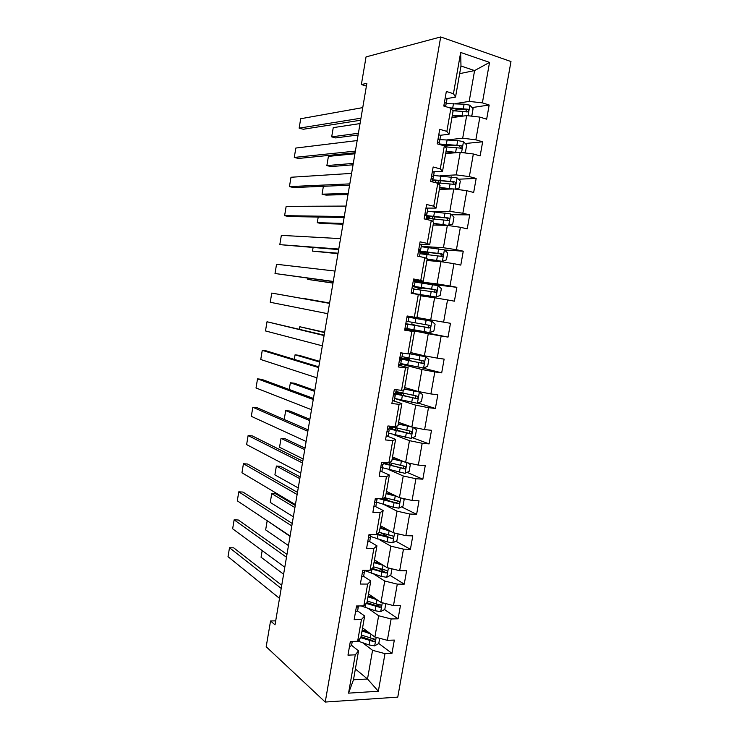 <?xml version="1.0" encoding="UTF-8"?>
<svg xmlns="http://www.w3.org/2000/svg" width="739" height="739" viewBox="0 0 739 739"><rect width="100%" height="100%" fill="white"/><g stroke="black" fill="none" stroke-linecap="round" stroke-linejoin="round"><path stroke-width="1.11" d="M397.767 697.126L510.982 61.54L440.693 36.95L325.234 702.05L397.767 697.126M459.64 73.641L474.595 70.584L460.979 66.011L455.529 97.114L453.45 93.714L446.338 91.46L443.797 106.037L450.91 108.227L446.855 131.385L439.733 129.316L437.202 143.828L444.333 145.832L440.296 168.889L433.156 166.986L430.634 181.434L437.784 183.263L433.765 206.218L426.615 204.491L424.103 218.873L431.262 220.536L427.262 243.38L420.094 241.829L417.6 256.137L424.768 257.625L420.787 280.377L413.609 278.991L411.124 293.235L418.311 294.556L414.348 317.197L407.152 315.987L404.676 330.167L411.872 331.321L407.928 353.861L400.723 352.808L398.266 366.932L405.471 367.911L401.545 390.349L394.33 389.471L391.873 403.522L399.097 404.344L395.189 426.68L387.957 425.96L385.518 439.954L392.751 440.61L388.862 462.845L381.62 462.291L379.19 476.221L386.432 476.72L382.562 498.853L375.31 498.465L372.89 512.33L380.142 512.663L376.29 534.703L369.029 534.463L366.618 548.273L373.879 548.44L370.045 570.388L362.766 570.305L360.373 584.05L367.652 584.069L363.828 605.915L356.54 605.989L354.157 619.67L361.445 619.531L357.639 641.276L350.341 641.517L347.967 655.142L355.265 654.837L348.559 693.145L378.34 691.251L367.505 679.002L372.558 650.32L362.71 642.745M453.45 93.714L460.665 52.46L489.541 62.399L482.382 102.869L489.172 105.012L472.073 107.58M378.34 691.251L384.991 653.636L391.975 653.35L394.321 640.085L387.347 640.316L391.125 618.959L398.09 618.82L400.455 605.5L393.49 605.583L397.286 584.124L404.242 584.143L406.607 570.767L399.66 570.693L403.466 549.142L410.413 549.308L412.796 535.877L405.859 535.655L409.683 514.011L416.611 514.326L419.004 500.83L412.076 500.46L415.918 478.724L422.847 479.195L425.248 465.635L418.329 465.108L422.191 443.28L429.1 443.899L431.511 430.292L424.611 429.599L428.481 407.679L435.382 408.455L437.811 394.783L430.911 393.942L434.809 371.92L441.691 372.853L444.13 359.117L437.248 358.119L441.155 335.996L448.037 337.095L450.476 323.303L443.612 322.139L447.538 299.923L454.402 301.179L456.859 287.323L450.005 286.002L453.949 263.684L460.794 265.107L463.261 251.186L456.416 249.699L460.388 227.279L467.224 228.868L469.699 214.883L462.863 213.238L466.854 190.717L473.671 192.473L476.165 178.422L469.348 176.612L473.348 153.989L480.156 155.911L482.65 141.805L475.851 139.819L479.87 117.104L486.659 119.182L489.172 105.012M275.693 620.862L270.557 620.963L275.019 624.861L366.867 83.341L361.371 84.551L366.396 86.084M450.91 108.227L453.025 111.423L449.026 134.276L440.342 135.265M451.935 117.64L466.678 115.589L462.688 138.23L447.908 139.8M449.026 134.276L446.855 131.385M479.87 117.104L466.678 115.589M475.851 139.819L462.688 138.23M444.333 145.832L446.532 148.521L442.541 171.272L433.525 171.79M445.635 153.592L460.203 152.354L456.231 174.894L440.028 175.725M442.541 171.272L440.296 168.889M473.348 153.989L460.203 152.354M469.348 176.612L456.231 174.894M437.784 183.263L440.056 185.452L436.093 208.093L426.218 208.102M439.372 189.387L453.764 188.953L449.811 211.391L430.551 211.317M436.093 208.093L433.765 206.218M466.854 190.717L453.764 188.953M462.863 213.238L449.811 211.391M431.262 220.536L433.617 222.217L429.673 244.757L419.687 244.193M433.128 225.025L447.344 225.386L443.418 247.731L421.258 246.392M429.673 244.757L427.262 243.38M460.388 227.279L447.344 225.386M456.416 249.699L443.418 247.731M424.768 257.625L427.207 258.816L423.281 281.263L413.415 280.109M426.911 260.507L440.961 261.661L437.045 283.905L415.106 281.328M423.281 281.263L420.787 280.377M453.949 263.684L440.961 261.661M450.005 286.002L437.045 283.905M418.311 294.556L420.833 295.249L416.916 317.594L414.348 317.197M420.731 295.84L434.606 297.78L430.708 319.922L416.935 317.502M447.538 299.923L434.606 297.78M443.612 322.139L430.708 319.922M410.561 353.824L414.477 331.525L404.778 329.594M404.87 329.086L428.278 333.732L424.398 355.782L410.792 352.586M414.477 331.525L411.872 331.321M410.579 353.769L407.928 353.861M441.155 335.996L428.278 333.732M437.248 358.119L424.398 355.782M401.545 390.349L404.27 389.786L408.15 367.643L398.57 365.14M400.704 364.041L421.978 369.528L418.117 391.485L404.667 387.513M408.15 367.643L405.471 367.911M434.809 371.92L421.978 369.528M430.911 393.942L418.117 391.485M395.189 426.68L397.998 425.636L401.859 403.596L392.4 400.538M394.691 398.478L415.706 405.166L411.854 427.022L398.58 422.302M401.859 403.596L399.097 404.344M428.481 407.679L415.706 405.166M424.611 429.599L411.854 427.022M388.862 462.845L391.744 461.33L395.587 439.382L387.06 436.084M393.628 434.643L409.461 440.656L405.628 462.411L392.511 456.933M395.587 439.382L392.751 440.61M422.191 443.28L409.461 440.656M418.329 465.108L405.628 462.411M382.562 498.853L385.518 496.867L389.342 475.02L381.481 471.473M389.499 469.902L403.235 475.981L399.429 497.643L386.469 491.417M389.342 475.02L386.432 476.72M415.918 478.724L403.235 475.981M412.076 500.46L399.429 497.643M376.29 534.703L379.319 532.246L383.135 510.492L375.624 506.621M384.594 504.857L397.046 511.148L393.25 532.717L380.456 525.752M383.135 510.492L380.142 512.663M409.683 514.011L397.046 511.148M405.859 535.655L393.25 532.717M370.045 570.388L373.149 567.478L376.945 545.816L369.657 541.567M379.347 539.599L390.885 546.167L387.107 567.644L374.47 559.94M376.945 545.816L373.879 548.44M403.466 549.142L390.885 546.167M399.66 570.693L387.107 567.644M363.828 605.915L367.006 602.544L370.784 580.983L363.634 576.328M373.897 574.148L384.751 581.039L380.982 602.414L368.512 593.99M370.784 580.983L367.652 584.069M397.286 584.124L384.751 581.039M393.49 605.583L380.982 602.414M357.639 641.276L360.891 637.461L364.65 615.993L357.593 610.913M368.345 608.53L378.636 615.753L374.895 637.036L362.572 627.882M364.65 615.993L361.445 619.531M391.125 618.959L378.636 615.753M387.347 640.316L374.895 637.036M348.559 693.145L353.482 679.788L358.554 650.856L351.579 645.35M355.376 668.98L367.505 679.002L353.482 679.788M358.554 650.856L355.265 654.837M384.991 653.636L372.558 650.32M361.371 84.551L366.045 56.912L440.693 36.95M270.557 620.963L266.188 646.745L325.234 702.05M455.529 97.114L446.956 98.564M455.289 103.626L469.173 101.4L474.595 70.584L489.541 62.399M460.979 66.011L460.665 52.46M482.382 102.869L469.173 101.4M391.975 653.35L378.784 643.475M373.629 639.604L372.511 638.764M398.09 618.82L384.539 609.546M379.283 605.952L376.354 603.948M404.242 584.143L390.22 575.45M384.603 571.968L379.079 568.55M410.413 549.308L395.873 541.216M388.344 537.022L380.779 532.819M416.611 514.326L401.499 506.852M390.432 501.384L384.779 498.585M422.847 479.195L407.069 472.36M429.1 443.899L412.574 437.737M435.382 408.455L417.978 402.995M405.748 358.812L405.979 357.491M441.691 372.853L421.812 367.782M410.912 329.298L410.81 329.908L404.889 328.957M411.725 324.67L412.14 322.287M412.916 317.862L413.064 316.985M448.037 337.095L410.838 329.742M419.078 282.612L415.087 281.716M417.849 289.651L418.182 287.73M456.859 287.323L425.064 283.527M424.057 254.151L424.204 253.292M463.261 251.186L444.462 249.985M469.699 214.883L451.483 214.716M476.165 178.422L458.402 179.217M482.65 141.805L465.256 143.505M449.866 145.01L446.476 145.343M461.339 109.196L452.841 110.471M349.436 646.717L351.542 645.563L352.263 641.452L350.212 642.283M279.508 598.378L228.018 556.661L229.506 547.738L233.7 547.839L281.735 585.27M281.199 588.41L229.506 547.738M367.92 631.863L362.221 629.914M370.645 633.886L362.036 630.949M379.698 638.302L378.774 643.54L374.59 645.858L369.066 644.953L357.852 641.027M283.6 574.221L261.061 557.234L262.179 550.564M360.724 637.665L373.897 641.646L372.262 640.417L361.038 636.658M373.897 641.646C375.569 640.768 375.68 639.882 374.211 639.013L361.306 635.087M355.496 611.994L357.584 610.996L358.452 605.971M284.792 567.238L232.646 528.791L234.134 519.84L238.327 519.997L286.963 554.426M286.483 557.234L234.134 519.84M356.272 607.541L358.313 606.774M361.583 577.113L363.643 576.263L364.66 570.332M290.094 535.978L237.293 500.82L238.78 491.841L242.974 492.063L292.21 523.461M291.794 525.937L238.78 491.841M362.359 572.642L364.382 572.023M366.184 603.421L380.022 607.403C381.61 606.47 381.684 605.592 380.234 604.761L376.28 603.929L377.01 599.745L368.013 596.844M374.285 597.888L368.17 595.92M267.767 521.115L290.03 536.357M385.813 603.643L384.797 609.407L380.613 611.652L375.079 610.747L361.214 605.943M288.469 545.567L265.652 529.881L267.13 521.087M380.022 607.403L378.377 606.276L366.904 602.664M376.28 603.929L367.283 601.001M383.569 565.483L374.008 562.591M380.788 563.792L374.146 561.779M295.267 505.467L275.786 493.828L271.749 493.615L294.907 507.564M391.947 568.818L390.839 575.127L386.663 577.307L381.121 576.383L364.623 570.582M293.346 516.801L270.271 502.428L271.749 493.615M371.514 569.002L386.164 573.002C387.67 572.032 387.716 571.155 386.294 570.351L373.278 566.767M386.164 573.002L372.225 568.337M367.699 542.084L369.74 541.391L370.886 534.583M295.415 504.598L241.949 472.757L243.445 463.741L247.63 464.037L297.484 492.377M297.124 494.511L243.445 463.741M368.475 537.595L370.479 537.133M370.923 534.528L368.872 535.322M373.832 506.899L375.855 506.363L376.918 499.592M300.755 473.089L246.623 444.592L248.119 435.548L252.304 435.899L302.778 461.173M302.473 462.965L248.119 435.548M374.627 502.391L376.604 502.086M377.213 498.566L377.075 499.379L375.024 500.109M380.003 471.565L381.998 471.177L382.71 464.452M306.122 441.46L251.315 416.325L252.821 407.244L256.996 407.679L308.089 429.849M307.849 431.299L252.821 407.244M381.287 467.251L382.747 466.882M383.523 462.438L383.227 464.166L381.195 464.739M390.22 531.064L380.031 528.191M387.485 529.577L380.151 527.489M300.117 476.858L280.414 466.327L276.377 466.041L299.812 478.66M397.619 533.734L398.081 534.057L396.908 540.699L392.732 542.805L387.181 541.881L370.59 536.449M298.242 487.934L274.899 474.891L276.377 466.041M376.659 534.399L392.326 538.445C393.758 537.456 393.776 536.569 392.372 535.803L379.19 532.357M392.326 538.445L377.38 533.817M397.065 496.506L386.081 493.643M394.478 495.259L386.183 493.061M304.985 448.148L285.06 438.717L281.032 438.375L304.736 449.654M402.681 498.363L404.187 499.453L403.004 506.113L398.838 508.155L393.277 507.222L376.585 502.178M303.156 458.965L279.536 447.252L281.032 438.375M382.59 498.834L385.333 497.855M381.647 498.871L382.34 498.843M378.904 498.659L398.515 503.739C399.873 502.723 399.854 501.836 398.478 501.097L384.409 497.615M397.841 501.005L396.261 502.908L381.444 498.797M404.196 461.81L392.16 458.947M401.961 460.877L392.243 458.476M309.872 419.327L289.716 411.023L285.697 410.616L309.669 420.546M407.91 462.9L410.311 464.692L409.129 471.39L404.963 473.348L382.599 467.75M390.137 465.117L391.143 464.655L391.402 463.177M383.329 463.547L404.723 468.877C406.007 467.842 405.97 466.965 404.612 466.244L389.268 462.632M403.882 466.143L403.041 468.156L402.367 468.166L391.3 465.422L383.504 462.549M285.697 410.616L284.201 419.484M411.808 427.003L398.266 424.103M410.062 426.385L398.33 423.743M314.777 390.404L294.399 383.227L290.372 382.756L314.62 391.337M413.295 427.318L416.463 429.784L415.281 436.509L411.115 438.403L388.64 433.174M389.277 428.916L410.949 433.867C412.159 432.814 412.103 431.936 410.773 431.243L389.841 426.283M389.795 426.514L390.617 426.542M409.942 431.114L409.258 433.239L408.51 433.276L389.508 428.186M389.665 427.253L392.64 427.142L392.261 429.331M290.372 382.756L289.245 389.499M394.7 398.441L417.304 403.291L421.461 401.48L422.653 394.728L419.29 392.012L404.39 389.102M419.29 392.012L404.436 388.862M319.701 361.38L299.092 355.339L295.073 354.803L319.599 362.018M393.61 393.61L417.202 398.7C418.348 397.637 418.265 396.76 416.962 396.086L395.91 391.522M395.744 392.492L400.815 392.76M403.485 393.342L398.598 393.083L398.33 394.617M415.983 395.928L415.503 398.173L414.671 398.238L395.097 393.388M395.651 393.019L398.598 393.083M295.073 354.803L294.298 359.394M400.787 363.57L423.512 368.04L427.659 366.295L428.86 359.514L425.507 356.706L409.72 353.796M425.507 356.706L410.321 353.778M324.643 332.254L299.785 326.749L324.587 332.587M399.679 358.831L423.475 363.376C424.555 362.304 424.463 361.436 423.179 360.771L402.007 356.623M399.79 358.156L405.803 358.526M405.914 357.898L409.6 359.32L404.575 358.886L404.427 359.764M421.987 360.577L421.757 362.951L420.861 363.034L401.074 358.757L404.575 358.886M299.785 326.749L299.378 329.178M406.912 328.541L429.747 332.624L433.895 330.961L435.095 324.144L431.752 321.243L406.986 316.948M431.752 321.243L406.995 316.883M329.603 303.018L304.514 298.602L329.594 303.055M405.776 323.904L429.775 327.904C430.8 326.823 430.68 325.954 429.414 325.308L408.131 321.567M405.803 323.737L411.734 324.597M411.817 324.153L415.558 325.289L410.542 324.744M427.863 325.04C429.008 325.788 429.063 326.638 428.038 327.571L410.579 324.541M417.166 286.871L417.073 287.388L422.006 288.478L418.062 288.432M412.473 293.466L436.01 297.06L440.148 295.471L441.359 288.626L438.024 285.623L415.022 282.058M436.01 297.06L411.143 293.106M333.012 282.926L307.738 279.416L332.984 283.092M413.803 289.069L436.084 292.274C437.063 291.184 436.925 290.325 435.687 289.688L412.362 286.122M412.297 286.52L418.302 287.757M417.073 287.388L433.802 289.448C435.197 290.058 435.382 290.917 434.338 292.044L436.084 292.274M307.941 278.187L307.738 279.416M423.336 251.546L423.133 252.738L428.02 254.142L424.214 254.179M427.142 259.204L442.301 261.338L446.439 259.823L447.649 252.95L444.324 249.856L421.202 246.678M442.301 261.338L427.179 259.019M338.056 253.209L312.495 251.103L337.972 253.68M419.974 253.717L442.43 256.488C443.354 255.398 443.206 254.539 441.987 253.911L418.514 250.881M420.103 252.285L425.165 253.634M423.133 252.738L419.798 251.528L440.074 253.773C441.451 254.364 441.654 255.223 440.666 256.35L442.43 256.488M424.14 253.671L425.156 253.662M313.077 247.667L312.495 251.103M447.612 225.432L452.748 224.019L453.968 217.109L450.651 213.922L427.41 211.142M446.707 225.377L433.377 223.603M448.619 225.45L433.433 223.298M343.108 223.39L317.271 222.688L321.262 223.547L342.979 224.166M426.172 218.217L448.795 220.545C449.672 219.455 449.515 218.596 448.305 217.968L425.276 215.465M426.292 217.562L429.248 218.411M429.544 216.065L429.22 217.94L426.403 216.924M426.542 216.13L446.374 217.94C447.732 218.513 447.945 219.372 447.012 220.508L448.795 220.545M429.22 217.94L431.696 218.642M318.223 217.035L317.271 222.688M455.612 189.202L459.095 188.057L460.314 181.12L457.007 177.831L433.645 175.448M440.878 180.722L440.472 183.041M450.873 189.036L439.64 187.854M452.952 188.972L439.714 187.429M348.189 193.452L322.056 194.181L326.056 195.105L348.004 194.542M435.234 182.616L455.178 184.445C456.018 183.355 455.843 182.496 454.661 181.877L432.888 179.808M432.731 180.704L441.155 180.75L452.702 181.96L453.94 183.438M323.386 186.293L322.056 194.181M463.002 152.696L465.459 151.938L466.688 144.973L463.39 141.583L457.709 140.595L439.908 139.606M444.97 144.65L446.956 146.026L446.781 146.996M353.279 163.411L326.869 165.573L328.412 156.382L354.923 153.758M458.097 152.53L446.023 151.393M326.869 165.573L330.85 166.571L353.048 164.806M455.39 152.761L445.931 151.938M445.174 146.858L461.589 148.188C462.392 147.089 462.208 146.239 461.044 145.62L439.142 143.985M440.527 144.761L459.067 145.814L460.295 147.2M386.201 436.065L388.169 435.834L389.13 430.153L387.772 429.036M311.507 409.711L256.017 387.966L257.532 378.858L261.708 379.347L313.428 398.404M313.234 399.503L257.532 378.858M386.996 431.511L388.926 431.521M389.859 426.154L389.398 428.796L387.448 429.174M392.418 400.418L394.367 400.344L395.125 396.012L395.245 394.986L393.527 394.072M316.911 377.832L260.747 359.505L262.262 350.36L266.428 350.923L318.777 366.84M318.648 367.588L262.262 350.36M393.213 395.845L395.125 396.012M396.224 389.702L395.605 393.268L393.675 393.499M398.672 364.604L400.593 364.697L401.416 359.791L399.633 359.099M322.343 345.824L265.486 330.943L267.01 321.761L324.153 335.146M400.677 353.094L402.607 353.085M324.088 335.543L267.01 321.761M399.466 360.013L401.351 360.346M402.598 353.233L401.831 357.593L399.901 357.667M404.944 328.633L406.847 328.883L407.614 324.513L405.757 323.968M327.793 313.696L270.243 302.279L271.767 293.069L329.548 303.323M406.967 317.068L408.861 317.373L406.986 316.966M329.548 303.369L271.767 293.069M405.748 324.024L407.614 324.513M408.861 317.373L408.094 321.751L406.164 321.687M411.253 292.505L413.129 292.921L411.17 292.995M333.261 281.43L275.01 273.513L333.234 281.633M413.277 280.894L415.152 281.356L414.385 285.753L412.473 285.531M335.026 271.065L276.543 264.266L275.01 273.513M412.39 285.965L414.385 285.753M412.057 287.868L413.895 288.524L413.129 292.921M338.758 249.043L279.804 244.646L338.665 249.606M419.623 244.544L421.47 245.182L420.694 249.597L418.81 249.209M340.522 238.632L281.347 235.371L279.804 244.646M418.579 250.521L420.5 250.373L420.694 249.597M418.394 251.565L420.205 252.387L419.484 256.535M344.272 216.527L284.607 215.668L288.764 216.564L344.115 217.451M425.997 208.047L427.816 208.841L427.04 213.275L425.174 212.721M346.046 206.079L286.159 206.366L284.607 215.668M424.796 214.929L426.763 214.513L427.04 213.275M424.759 215.086L426.551 216.074L425.987 219.307M349.815 183.882L289.439 186.597L293.586 187.558L349.593 185.175M432.389 171.374L434.19 172.344L433.405 176.797L431.576 176.076M351.588 173.388L290.99 177.258L289.439 186.597M432.066 179.004L433.054 178.487L433.405 176.797M431.16 178.45L432.915 179.605L432.518 181.914M355.367 151.107L294.279 157.425L298.417 158.46L355.089 152.761M438.818 134.544L440.592 135.68L439.807 140.151L437.996 139.265M357.159 140.567L295.831 148.049L294.279 157.425M439.114 142.618L439.807 140.151M437.58 141.648L439.317 142.978L439.077 144.354M360.955 118.194L299.138 128.143L303.276 129.251L360.604 120.226M445.275 97.539L447.021 98.85L446.236 103.34L444.453 102.287M362.747 107.617L300.699 118.739L299.138 128.143M445.719 105.982L446.236 103.34M444.028 104.679L445.663 106.619M470.567 116.032L471.861 115.653L473.089 108.661L469.801 105.169L464.101 104.171L446.19 103.608M452.028 109.917L453.062 110.776M358.397 133.26L331.691 136.863L333.243 127.635L360.041 123.57M463.602 116.014L452.36 115.201M331.691 136.863L335.672 137.925L358.11 134.969M460.545 116.439L452.25 115.875M452.573 110.748L468.027 111.765C468.794 110.674 468.6 109.825 467.454 109.206L449.561 107.811M451.159 108.596L465.45 109.511L466.678 110.813M350.249 642.034L350.72 642.403M374.691 645.803L376.179 637.378M359.293 641.554L359.782 638.773M370.257 638.163L370.969 634.127M369.066 644.953L369.796 640.796M372.077 640.39L373.749 641.646M356.309 607.338L356.78 607.68M362.387 572.494L362.867 572.799M380.714 611.596L382.275 602.747M365.251 607.513L365.916 603.698M375.079 610.747L375.818 606.562M378.082 606.239L379.772 607.403M386.765 577.251L388.4 567.958M371.237 573.325L371.966 569.15M382.322 569.538L383.061 565.344M381.121 576.383L381.86 572.189M384.114 571.949L385.823 573.002M368.493 537.493L368.983 537.77M374.627 502.335L375.126 502.585M392.843 542.749L394.552 533.022M377.25 538.99L377.98 534.796M388.391 534.999L389.13 530.787M387.181 541.881L387.92 537.669M390.174 537.502L391.901 538.463M398.94 508.099L400.732 497.929M383.292 504.506L384.021 500.294M394.487 500.312L395.236 496.081M393.277 507.222L394.016 502.991M396.261 502.908L398.007 503.776M405.074 473.302L406.94 462.688M390.561 462.965L390.755 461.847M389.527 462.706L389.157 464.849M386.432 462.66L386.22 463.889M389.351 469.865L390.09 465.644M400.612 465.478L401.36 461.228M399.393 472.415L400.141 468.166M402.367 468.166L404.141 468.932M411.226 438.347L413.175 427.29M396.658 428.158L397.037 425.997M395.614 427.909L395.217 430.19M395.439 435.086L396.187 430.837M406.755 430.495L407.512 426.218M405.535 437.46L406.284 433.193M408.51 433.276L410.302 433.941M417.406 403.245L419.373 392.076M402.773 393.194L403.337 389.98M401.674 393.324L401.314 395.374M401.554 400.15L402.302 395.892M412.935 395.356L413.692 391.06M411.706 402.349L412.454 398.062M414.671 398.238L416.482 398.792M423.613 367.994L425.59 356.771M408.926 358.073L409.674 353.796M407.632 359.246L407.429 360.41M407.697 365.066L408.455 360.78M419.133 360.059L419.891 355.745M417.904 367.08L418.662 362.775M420.861 363.034L422.699 363.496M405.831 358.341L406.348 358.415M429.849 332.587L431.835 321.317M415.096 322.804L415.854 318.5M413.868 329.825L414.625 325.529M425.368 324.606L426.126 320.283M424.121 331.663L424.888 327.34M427.077 327.691L428.934 328.042M411.743 324.55L412.26 324.643M418.135 288.007L418.653 288.099M436.112 297.013L438.107 285.697M421.304 287.388L422.061 283.065M420.223 287.314L420.103 287.998M420.066 294.436L420.824 290.113M431.622 289.004L432.389 284.654M430.375 296.09L431.142 291.748M433.802 289.448L435.687 289.688M424.094 253.92L424.611 254.031M442.402 261.292L444.407 249.93M427.53 251.805L428.287 247.463M426.431 251.888L426.154 253.468M426.375 258.41L427.05 254.549M437.904 253.246L438.67 248.877M436.657 260.368L437.423 255.999M440.074 253.773L441.987 253.911M448.721 225.413L450.735 213.996M433.784 216.074L434.55 211.714M432.657 216.296L432.232 218.707M432.814 221.645L433.303 218.827M444.222 217.331L444.989 212.943M442.966 224.48L443.733 220.093M446.374 217.94L448.305 217.968M455.113 189.138L457.09 177.914M440.074 180.187L440.841 175.808M435.77 180.436L435.391 182.625M438.911 180.556L438.513 182.847M439.28 184.704L439.585 182.949M450.559 181.249L451.335 176.843M449.294 188.436L450.069 184.029M452.702 181.96L454.661 181.877M461.561 152.52L463.473 141.666M446.384 144.142L447.15 139.736M442.033 144.641L441.94 145.158M445.183 144.733L444.869 146.498M445.774 147.597L445.894 146.913M456.924 145.01L457.709 140.595M455.658 152.225L456.434 147.809M459.067 145.814L461.044 145.62M431.641 176.039L432.13 176.021M437.996 139.283L438.55 139.228M444.435 102.361L444.998 102.268M468.036 115.746L469.884 105.261M452.721 107.931L453.497 103.515M463.325 108.615L464.101 104.171M462.051 115.866L462.826 111.423M465.45 109.511L467.454 109.206M396.852 502.917L398.515 503.739M403.041 468.156L404.723 468.877M397.102 430.652L397.508 428.352M409.258 433.239L410.949 433.867M403.208 395.799L403.633 393.37M415.503 398.173L417.202 398.7M409.341 360.798L409.591 359.357M421.757 362.951L423.475 363.376M428.038 327.571L429.775 327.904M422.006 288.45L422.154 287.61M420.814 295.249L420.925 294.639M428.029 254.096L428.371 252.138M434.181 218.938L434.606 216.509M453.386 184.51L455.178 184.445M460.083 148.327L461.589 148.188M466.697 111.959L468.027 111.765"/></g></svg>
